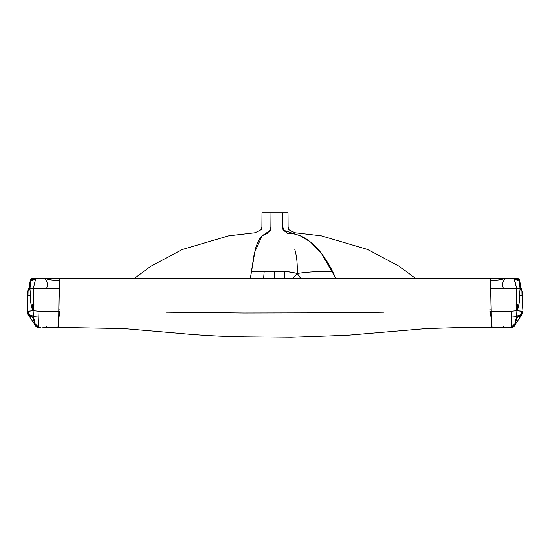 <?xml version="1.0" encoding="UTF-8"?>
<svg xmlns="http://www.w3.org/2000/svg" width="550" height="550" viewBox="0 0 550 550"><rect width="100%" height="100%" fill="white"/><g stroke="black" fill="none" stroke-linecap="round" stroke-linejoin="round"><path stroke-width="0.82" d="M415.498 278.369L399.362 266.351L367.861 249.549L321.228 235.799L295.164 232.774L290.242 230.553L288.578 229.433L288.097 226.538L288.014 212.733L270.978 212.733L270.951 226.387L270.462 230.264L262.192 235.723L254.368 252.869L250.36 278.369L255.324 249.04L294.676 249.04C296.725 255.998 297.577 264.137 297.254 273.46L300.664 278.369L297.254 273.46C309.134 271.796 320.925 271.178 332.619 271.597C320.925 271.178 309.134 271.796 297.254 273.46L292.916 278.369L297.254 273.46C292.167 272.271 288.069 271.624 284.976 271.528L284.24 278.369L284.976 271.528L274.766 271.267L274.471 279.001L274.766 271.267L251.412 271.659C271.129 272.381 278.458 269.252 297.254 273.46C297.577 264.137 296.725 255.998 294.676 249.04L317.989 249.04C311.623 242.351 305.683 237.916 300.163 235.723C289.307 231.804 287.856 234.417 286.763 232.712C284.137 230.876 282.844 229.687 282.886 229.13L282.652 212.733L282.693 226.387L283.628 230.264L300.163 235.723L310.468 241.979L321.207 252.952L335.857 278.369L332.619 271.597C328.976 263.993 324.101 256.472 317.989 249.04L255.324 249.04C257.421 242.351 259.71 237.916 262.192 235.723L268.819 232.712L270.854 229.13L270.978 212.733L261.986 212.733L261.896 226.779L261.422 229.433L259.05 230.897L254.836 232.774L228.772 235.799L182.139 249.549L150.638 266.351L134.502 278.369M263.615 278.369L264.158 271.645L263.615 278.369M522.424 291.748L522.5 295.329L519.509 295.329L520.053 288.736L521.909 290.709L522.005 295.329L521.909 290.709L520.053 288.736L520.658 287.629L520.424 285.856L520.658 287.629L522.424 291.748L520.658 287.629L520.053 288.736L519.007 304.164L516.189 304.164L519.007 304.164L518.293 307.718L517.316 306.845L517.612 304.012L517.316 306.845L516.182 307.718L517.316 306.845L518.293 307.718L516.897 310.633L511.961 311.135L511.541 325.38C511.301 327.422 510.462 328.061 509.025 327.298L507.134 327.298L509.025 327.298C510.854 327.931 511.692 327.291 511.541 325.38L511.961 311.135L491.239 311.135L490.421 278.369L491.404 325.373L491.872 327.291C491.576 327.924 491.411 327.284 491.404 325.373L491.239 311.135C505.808 310.839 507.925 311.761 516.897 310.633L516.182 307.718L516.622 288.234L514.422 279.201M513.288 278.389L505.464 278.369C502.686 281.105 501.985 284.391 503.36 288.234C501.985 284.391 502.686 281.105 505.464 278.369L514.539 278.369L519.379 279.586L520.431 285.863L522.445 292.036L522.5 306.027L521.613 314.964L520.953 314.717L521.469 315.067L517.144 317.701L514.676 325.38L516.519 316.649L517.144 317.701L516.519 316.649L514.704 324.424L511.541 325.38L514.704 324.424C514.773 325.414 514.663 325.731 514.381 325.38M520.424 285.856L519.661 280.225L519.248 281.153L514.298 278.809L519.248 281.153L519.661 280.225C519.248 278.678 517.543 278.066 514.539 278.369L59.586 278.369L59.063 288.447L33.378 288.234L29.948 288.736L29.343 287.629L27.576 291.748L29.343 287.629L29.576 285.856L29.343 287.629L29.948 288.736L28.091 290.709L27.995 295.329L28.091 290.709L29.948 288.736L30.491 295.329L27.5 295.329L27.576 291.734M515.144 278.376L519.681 280.225L520.554 286.983L519.681 280.225L515.288 278.376L490.421 278.369L505.464 278.369C500.851 279.888 495.921 280.507 490.662 280.225C495.921 280.507 500.851 279.888 505.464 278.369L513.253 278.369L514.009 278.836L516.622 288.234C508.324 288.729 504.811 288.007 490.937 288.447L516.622 288.234L520.053 288.736L519.248 281.153L520.053 288.736L516.622 288.234L516.223 301.991C515.893 305.649 516.113 308.529 516.897 310.633L522.5 311.218M492.023 326.274L491.886 327.291L507.134 327.298M520.953 314.717C520.183 314.641 518.705 315.288 516.519 316.649L511.906 316.993L516.519 316.649L516.897 310.633L516.519 316.649C518.705 315.288 520.183 314.641 520.953 314.717L521.551 311.135L520.953 314.717M522.5 311.211L521.366 315.136L522.5 311.135C522.17 310.887 523.772 311.685 516.897 310.633C518.849 306.934 519.716 301.833 519.509 295.329L522.5 295.329L522.5 304.673M491.226 309.836L489.885 309.836L491.226 309.836M491.246 311.527L490.084 311.527L491.315 318.924L490.084 311.527L491.246 311.527M503.69 326.741L503.339 327.298L503.69 326.741M509.465 327.298L509.025 327.298M35.578 279.201L33.378 288.234L33.811 304.164L30.992 304.164L33.811 304.164L33.818 307.718L33.103 310.633L31.707 307.718L32.684 306.845L33.818 307.718L32.684 306.845L32.388 304.012L32.684 306.845L31.707 307.718L30.992 304.164L29.948 288.736L33.378 288.234L33.777 301.991C34.107 305.649 33.887 308.529 33.103 310.633L33.481 316.649L35.324 325.38L32.856 317.701L28.531 315.067L29.047 314.717L28.387 314.964L27.672 313.706M40.535 327.298L40.975 327.298C39.538 328.061 38.699 327.422 38.459 325.38L35.296 324.424L38.459 325.38L38.094 316.993L33.481 316.649L32.856 317.701L33.481 316.649C31.295 315.288 29.817 314.641 29.047 314.717L28.449 311.135L27.5 311.135L28.531 315.067C29.769 315.308 31.212 316.188 32.856 317.701L35.248 325.339C35.606 326.624 36.596 327.271 38.225 327.291L40.631 327.298M35.668 278.369L35.461 278.369C32.457 278.066 30.752 278.678 30.339 280.225L30.752 281.153L35.702 278.809L30.752 281.153L29.948 288.736L30.752 281.153L30.339 280.225L29.576 285.856M438.584 278.369L59.586 278.369L58.596 325.373L58.128 327.291L42.866 327.298L50.194 327.298L46.661 327.298L46.31 326.741L46.661 327.298L42.866 327.298M35.413 278.369L44.536 278.369C47.314 281.105 48.015 284.391 46.64 288.234C48.015 284.391 47.314 281.105 44.536 278.369L36.747 278.369L44.681 278.403M64.096 278.376L35.461 278.369L30.621 279.586L29.569 285.863L27.555 292.036L27.5 306.027L28.387 314.964L35.227 325.146M35.619 325.38C35.337 325.731 35.227 325.414 35.296 324.424L33.481 316.649C31.295 315.288 29.817 314.641 29.047 314.717L28.449 311.135L33.103 310.633L33.481 316.649L38.094 316.993L38.039 311.135L33.103 310.633C26.228 311.685 27.83 310.887 27.5 311.135L27.5 295.329L30.491 295.329C30.284 301.833 31.151 306.934 33.103 310.633C42.075 311.761 44.193 310.839 58.761 311.135L38.039 311.135L38.459 325.38C38.307 327.291 39.146 327.931 40.975 327.298L40.892 327.298M57.977 326.274L58.128 327.291C58.424 327.924 58.589 327.284 58.596 325.373L59.063 288.447C45.189 288.007 41.676 288.729 33.378 288.234L35.812 278.369L36.712 278.389M58.774 309.836L60.115 309.836L58.774 309.836M58.754 311.527L59.916 311.527L58.685 318.924L59.916 311.527L58.754 311.527M44.536 278.369C49.149 279.888 54.079 280.507 59.338 280.225C54.079 280.507 49.149 279.888 44.536 278.369L59.593 278.369L34.712 278.376L30.374 280.101L29.315 287.753M521.668 314.916L514.773 325.146M516.189 278.382L515.226 278.376L519.606 280.039L520.527 286.791L519.668 280.225L514.504 278.369M522.397 313.356L521.421 315.102M34.856 278.376L30.319 280.225L28.758 289.156M27.555 312.991L27.603 313.383M27.534 312.792L28.6 315.116L27.644 313.576M27.507 312.132L28.215 314.799M27.555 313.005L27.617 313.466M511.101 327.202L514.312 325.353L511.101 327.202M38.899 327.202L35.688 325.353L38.899 327.202M522.356 313.576L521.881 314.689M522.493 312.022L522.5 311.664M522.418 313.204L522.5 311.293M27.5 308.021L27.5 311.135L28.634 315.136L27.514 312.317M35.551 278.369L30.332 280.225L29.466 286.839M33.131 278.417L34.836 278.376L30.319 280.225L29.425 287.134M27.5 311.163L27.514 312.29M40.975 327.298L40.446 327.298M514.009 278.836L514.504 279.428L514.188 278.369L513.253 278.369M499.778 278.369L500.933 278.369M166.334 312.132L243.918 312.957L345.544 312.737L383.666 312.132M35.991 278.836L36.747 278.369M50.222 278.369L49.067 278.369M509.554 327.298L511.775 327.291C513.404 327.271 514.394 326.624 514.752 325.339C515.219 324.266 516.251 318.718 517.144 317.701C520.596 314.449 520.025 316.236 521.469 315.067L521.613 314.964M50.194 327.298L123.413 328.549L177.217 333.128C199.609 335.266 222.049 336.497 244.544 336.82L291.156 337.267L347.483 335.218L426.332 328.563L465.121 327.408L499.806 327.298M115.919 278.369L111.134 278.369M486.049 278.376L425.308 278.369M517.296 278.458L516.512 278.396M521.785 314.799L521.214 315.219M517.866 316.841L517.474 317.254M517.289 317.481L517.041 317.866M516.794 318.326L519.131 316.037M519.496 315.886L520.053 315.679M522.081 314.38L522.28 313.892M520.74 287.994L520.623 287.423M522.232 314.029L522.466 312.751M520.561 287.059L520.658 287.636M520.719 287.897L520.451 286.124M519.626 280.308L520.389 285.429L519.716 280.335L518.808 278.919L515.206 278.376M34.836 278.376L31.749 278.644L29.741 283.958M29.693 284.446L29.604 285.539M29.569 285.897L29.473 286.784M29.384 287.389L29.288 287.877M28.731 289.19L28.194 289.802M29.528 315.528L32.34 317.048M32.856 317.701L32.203 316.91M30.642 315.941L29.226 315.418M522.438 313.06L522.301 313.816M522.246 313.995L521.544 315.012M522.328 313.706L522.493 311.967M27.507 311.967L27.658 313.644"/></g></svg>
